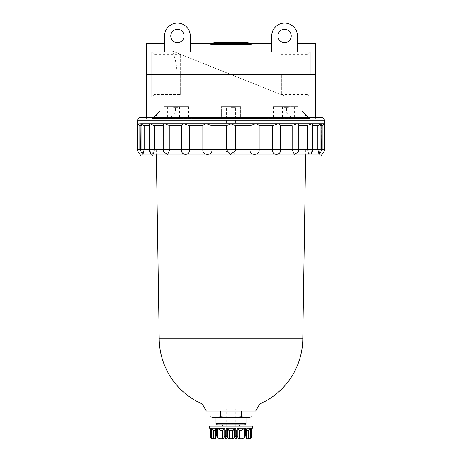 <?xml version="1.0" encoding="UTF-8"?>
<svg xmlns="http://www.w3.org/2000/svg" width="462" height="462" viewBox="0 0 462 462"><rect width="100%" height="100%" fill="white"/><g stroke="black" fill="none" stroke-linecap="round" stroke-linejoin="round"><path stroke-width="0.35" stroke-dasharray="2.31 1.73" d="M308.599 117.406L301.622 110.972C305.376 114.333 306.739 116.476 305.7 117.406L294.363 117.4C289.535 116.903 286.896 114.761 286.446 110.972L286.446 106.687L298.071 106.687L273.446 106.687L273.446 117.406L221.356 117.406L221.356 106.687L221.356 117.406L188.554 117.406L188.554 106.687L163.929 106.687L175.554 106.687L175.554 110.972C175.104 114.761 172.465 116.903 167.637 117.4L305.7 117.406L156.3 117.406L156.549 115.073M294.664 117.406L273.446 117.406M179.516 106.687L179.516 117.406L167.336 117.406M179.516 117.406L188.554 117.406M146.339 118.474L145.056 117.406L146.339 117.406L146.339 118.584L146.339 117.406L150.872 117.406L152.137 118.584L309.863 118.584L311.128 117.406L315.662 117.406L315.662 118.584L315.662 43.463M253.159 43.821L246.003 44.67L215.997 44.67L215.997 43.463L213.854 43.463L224.572 43.463L207.426 43.463C207.923 43.855 210.782 44.26 215.997 44.67M253.921 43.636L215.997 43.463L215.997 42.602L213.854 42.602L215.997 42.602M297.441 52.033L297.441 43.463L297.441 52.033L271.725 52.033L271.725 35.961A12.861 12.861 0 0 1 284.58 23.1A12.861 12.861 0 0 1 297.441 35.961L297.441 52.033M174.74 52.033L172.655 51.201L172.655 52.033L164.559 52.033L164.559 35.961A12.861 12.861 0 0 1 177.42 23.1A12.861 12.861 0 0 1 190.275 35.961L190.275 52.033L190.275 43.463L190.275 52.033L174.74 52.033L284.829 96.073L284.829 106.687L273.446 106.687M172.655 52.033C175.289 58.021 176.796 65.523 177.171 74.538L177.171 106.687L188.554 106.687M315.662 118.474L316.944 117.406L146.339 117.406L146.339 43.463M248.146 42.602L213.854 42.602L213.854 43.463M224.572 42.602L224.572 43.463L248.146 43.463L224.572 43.463M172.655 51.201L284.829 96.073M240.644 106.687L240.644 117.406L240.644 106.687L221.356 106.687L240.644 106.687M240.644 42.602L240.644 43.463M228.857 42.602L228.857 43.463M291.227 35.961A6.647 6.647 0 0 0 281.26 30.203A6.647 6.647 0 0 0 281.26 41.713A6.647 6.647 0 0 0 291.227 35.961M184.061 35.961A6.647 6.647 0 0 0 174.093 30.203A6.647 6.647 0 0 0 174.093 41.713A6.647 6.647 0 0 0 184.061 35.961M173.573 122.765L178.009 122.765L173.573 122.765M173.573 107.617L178.009 107.617L173.573 107.617M288.427 122.765L283.991 122.765L288.427 122.765M288.427 107.617L283.991 107.617L288.427 107.617M231 122.765L235.429 122.765L231 122.765M231 107.617L235.429 107.617L231 107.617M173.573 106.687L178.933 106.687L173.573 106.687M175.554 106.687L177.171 106.687M288.427 106.687L283.067 106.687L288.427 106.687M284.829 106.687L286.446 106.687M231 106.687L236.359 106.687L231 106.687M146.339 97.043L146.339 52.033L146.339 97.043L151.698 97.043L151.698 52.033L151.698 97.043M309.875 124.394L311.74 123.833L312.607 124.642L312.324 125.762L317.856 125.762L317.856 149.555L319.057 154.412A6.428 6.428 0 0 0 321.275 149.555L320.293 149.555L319.057 154.412M319.762 124.405L321.275 124.041L321.275 149.555L320.293 149.555L322.181 149.555L321.904 153.696M321.275 125.762L320.293 125.762C321.223 124.573 321.477 123.931 321.055 123.833C321.477 123.931 321.223 124.578 320.293 125.762L320.293 149.555L321.275 149.555L312.324 149.555L310.897 153.921A6.428 6.428 0 0 0 312.607 149.555L312.064 151.449M293.133 125.133L296.927 123.833C298.279 123.931 298.908 124.578 298.804 125.762L307.611 125.762L307.611 149.555L308.472 153.84L310.897 153.921M312.607 125.762L312.607 149.555L298.804 149.555L298.296 152.067L298.804 149.555L298.804 125.762M292.146 149.555L294.346 154.36L298.296 152.067A6.428 6.428 0 0 0 298.81 149.555L292.146 149.555L292.146 125.762L280.671 125.762L280.671 149.555L292.146 149.555M163.577 124.399L165.073 123.833L169.854 125.762L181.329 125.762C181.67 124.573 182.686 123.931 184.384 123.833L189.484 125.762L202.853 125.762C203.609 124.573 204.943 123.931 206.872 123.833L211.948 125.762L226.293 125.762L231 123.833L235.707 125.762L250.052 125.762L250.052 149.555C249.226 155.971 259.742 155.977 259.147 149.555L272.516 149.555C271.662 155.971 281.087 155.977 280.671 149.555L272.516 149.555L272.516 125.762L277.616 123.833C279.314 123.931 280.336 124.578 280.671 125.762M250.052 125.762L255.128 123.833C257.057 123.931 258.397 124.578 259.147 125.762L259.147 149.555L235.707 149.555C236.44 155.977 225.554 155.971 226.293 149.555L235.707 149.555L235.707 125.762M226.293 125.762L226.293 149.555L211.948 149.555C212.768 155.977 202.252 155.971 202.853 149.555L211.948 149.555L211.948 125.762M202.853 125.762L202.853 149.555L189.484 149.555C190.338 155.977 180.913 155.971 181.329 149.555L189.484 149.555L189.484 125.762M181.329 125.762L181.329 149.555L169.854 149.555L167.654 154.36L163.704 152.067L163.196 149.555L163.704 152.067A6.428 6.428 0 0 1 163.19 149.555L169.854 149.555L169.854 125.762M138.727 124.734L139.819 125.762L141.707 125.762L141.707 149.555L140.725 149.555L140.945 123.833C140.523 123.931 140.777 124.578 141.707 125.762C140.777 124.573 140.523 123.931 140.945 123.833L144.144 125.762L149.676 125.762L149.393 149.555L149.393 124.642L149.676 125.762L149.393 124.642L150.26 123.833L154.389 125.762L163.196 125.762L163.196 149.555L163.265 125M151.831 154.441L154.389 149.555L163.196 149.555L163.19 125.606M149.393 125.762L149.676 149.555L151.103 153.921L149.393 149.555L154.389 149.555L154.389 125.762M140.725 125.762L141.707 125.762L141.707 149.555L140.725 149.555A6.428 6.428 0 0 0 142.943 154.412L141.707 149.555L142.943 154.412L144.144 149.555L149.393 149.555A6.428 6.428 0 0 0 151.103 153.921M144.144 125.762L144.144 149.555L139.819 149.555L139.87 150.179M140.119 154.164L140.101 153.806M140.067 153.061L139.969 151.449M139.819 125.762L139.819 149.555L137.768 149.555M324.232 149.555L322.181 149.555L322.181 125.762L320.293 125.762L320.293 149.555M321.881 154.146L321.87 154.539M322.984 125.006L323.319 124.694M323.643 124.388L324.232 123.833L137.768 123.833M231 149.555L308.783 149.555L231 149.555M231 154.914L308.783 154.914L231 154.914M141.239 155.983L309.765 155.983L152.235 155.983L309.765 155.983L308.783 154.914L308.783 149.555M145.056 117.406L321.338 117.406M157.357 114.062L160.378 110.972L152.137 118.584L150.872 117.406L311.128 117.406L309.863 118.584L152.137 118.584L153.401 117.406M259.147 125.762L272.516 125.762M305.7 117.406L156.3 117.406M307.813 74.538L307.813 94.508L307.813 74.538M281.37 74.538L281.37 94.508L281.37 74.538M310.302 74.538L310.302 52.033L310.302 74.538M180.63 94.508L180.63 54.574L180.63 94.508L154.187 94.508L154.187 54.574L154.187 94.508L151.698 96.997L151.698 52.085L151.698 96.997M225.641 438.9C227.414 437.82 229.198 437.82 231 438.9C229.227 437.82 227.443 437.82 225.641 438.9C225.641 437.82 225.641 437.82 225.641 438.9C225.641 437.82 225.641 437.82 225.641 438.9L236.359 438.9C236.359 437.82 236.359 437.82 236.359 438.9C236.359 437.82 236.359 437.82 236.359 438.9C234.586 437.82 232.802 437.82 231 438.9L236.359 438.9C234.557 437.82 232.773 437.82 231 438.9L231 430.324L225.641 430.324L225.641 438.9L231 438.9L231 430.324L236.359 430.324L225.641 430.324L225.641 438.9M211.712 438.663L211.712 430.324C211.203 429.666 212.705 429.389 209.569 428.182L210.118 428.182L210.118 435.683L210.655 437.768L210.655 428.326L210.118 428.182L210.655 428.326L210.118 428.182L210.655 428.326L211.781 430.139L210.655 428.326L210.655 437.768L211.712 438.715M251.911 428.182L251.911 436.093L251.345 437.768L251.345 428.326L251.882 428.182L251.345 428.326L251.882 428.182L251.345 428.326L250.225 430.324L251.345 428.326L251.345 437.768L250.225 438.715L250.219 430.139L250.288 438.715M211.561 437.768L213.56 438.715L213.56 430.324L211.561 428.326L211.561 437.768L210.505 435.683L210.089 436.093M213.56 430.324L215.142 430.324L215.523 429.054L215.142 430.324L215.142 438.715L213.56 438.715M210.915 428.193L215.327 428.182L215.038 436.988L215.142 438.715L215.523 438.536L215.327 428.182L215.523 438.536M217.671 428.326L220.022 430.324L222.753 430.324L223.983 428.326L224.74 428.182L216.378 428.182L217.671 428.326L217.671 437.768L216.378 435.683L215.327 435.683M217.671 437.768L220.022 438.715L222.753 438.715L223.983 437.837L223.983 428.326L223.983 437.837M224.74 428.182L224.74 435.683L223.983 437.768L223.983 428.314L223.983 437.687M227.356 428.326L229.423 430.324L232.577 430.324L234.644 428.326L235.828 428.182L226.172 428.182L227.356 428.326L227.356 437.768L226.172 435.683L224.74 435.683M227.356 437.768L229.423 438.715L232.577 438.715L234.644 437.768L235.828 435.683L237.26 435.683L238.017 437.768L238.017 428.314L237.26 428.182L237.26 435.683M238.017 437.687L239.247 438.715L239.247 430.324L238.017 428.326L238.017 437.837M239.247 430.324L241.978 430.324L241.978 438.715L239.247 438.715M241.978 438.715L244.329 437.768L245.622 435.683L246.673 435.683L246.956 436.988L246.956 428.199M246.956 430.324L246.477 429.054L246.858 430.324L248.44 430.324L248.44 438.715L250.439 437.768L251.495 435.683L251.495 428.182L246.673 428.182L246.956 436.954M246.8 428.326L246.858 438.715L246.477 438.536L246.477 429.054L246.477 438.536M248.44 438.715L246.858 438.715L246.858 430.324L246.858 437.618M241.978 430.324L244.329 428.326L244.329 437.768M248.44 430.324L249.185 429.175M249.694 428.724L250.439 428.326L250.439 437.768M209.962 411.036L241.516 411.036L209.962 411.036M212.78 417.469L249.22 417.469M248.879 417.336L246.777 417.469L241.516 416.712L241.516 411.036L252.038 411.036L241.516 411.036M220.484 411.036L220.484 416.712L231 417.469L241.516 416.712M220.484 416.712L215.223 417.469M206.352 411.036L255.648 411.036M202.269 403.967L259.731 403.967M159.199 338.167L302.801 338.167M235.285 408.893L226.715 408.893L235.285 408.893L235.285 430.324M236.359 430.324L236.359 438.9L236.359 430.324M250.288 438.663L250.288 430.324C250.797 429.666 249.295 429.389 252.431 428.182L251.882 428.182L251.882 435.683L251.495 435.683M245.622 435.683L245.622 428.182L237.26 428.182M209.569 426.039L252.431 426.039M231 426.039L239.576 426.039L231 426.039M217.313 424.971L244.687 424.971M215.997 423.654L246.003 423.654M282.484 106.687L282.484 117.406M294.363 106.687L294.363 117.4M167.637 106.687L167.637 117.4M177.171 74.538L146.339 74.538M315.662 74.538L231 74.538M246.003 44.67L246.003 43.463M140.171 155.007L321.829 155.007M137.768 120.299L324.232 120.299M175.554 110.972L160.378 110.972M301.622 110.972L286.446 110.972M211.775 438.704L211.781 430.139L211.781 438.715M215.2 428.326L215.2 437.768L215.2 428.326M216.378 428.182L216.378 435.683M220.022 430.324L220.022 438.715M222.753 430.324L222.753 438.715M226.172 428.182L226.172 435.683M229.423 430.324L229.423 438.715M232.577 430.324L232.577 438.715M234.644 428.326L234.644 437.768M235.828 428.182L235.828 435.683M246.673 428.182L246.673 435.683M215.044 430.324L215.142 437.618M210.505 428.182L210.505 435.683M298.071 117.406L298.071 106.687M163.929 117.406L163.929 106.687M178.009 122.765L178.009 107.617L178.933 106.687M169.144 122.765L169.144 107.617L168.22 106.687M292.856 122.765L292.856 107.617L293.78 106.687M283.991 122.765L283.991 107.617L283.067 106.687M235.429 122.765L235.429 107.617L236.359 106.687M226.571 122.765L226.571 107.617L225.641 106.687M152.235 155.983L153.217 154.914L153.217 149.555M310.302 52.085L307.813 54.574L281.37 54.574M310.302 96.997L307.813 94.508L281.37 94.508M315.662 52.033L310.302 52.033M315.662 97.043L310.302 97.043M151.698 52.085L154.187 54.574L180.63 54.574M146.339 52.033L151.698 52.033M215.044 436.954L215.044 428.199M305.642 155.983L305.74 149.555M156.358 155.983L156.26 149.555M236.359 438.068L237.185 438.9M225.641 438.068L224.815 438.9M226.715 430.324L226.715 408.893"/><path stroke-width="0.69" d="M297.441 43.463L315.662 43.463L315.662 117.406L316.944 117.406M253.159 43.821L253.921 43.636M254.574 43.463C254.077 43.855 251.218 44.26 246.003 44.67L215.997 44.67C210.787 44.26 207.929 43.855 207.426 43.463L271.725 43.463M297.441 52.033L271.725 52.033L271.725 35.961A12.861 12.861 0 0 1 284.58 23.1A12.861 12.861 0 0 1 297.441 35.961L297.441 52.033M190.275 52.033L164.559 52.033L164.559 35.961A12.861 12.861 0 0 1 177.42 23.1A12.861 12.861 0 0 1 190.275 35.961L190.275 52.033M164.559 43.463L146.339 43.463L146.339 117.406L140.662 117.406L321.338 117.406C323.1 117.579 324.064 118.543 324.232 120.299L137.768 120.299C137.936 118.543 138.9 117.579 140.662 117.406M213.854 43.463L213.854 42.602L248.146 42.602L248.146 43.463M224.572 42.602L224.572 43.463M228.857 42.602L228.857 43.463M240.644 42.602L240.644 43.463M291.227 35.961A6.647 6.647 0 0 0 281.26 30.203A6.647 6.647 0 0 0 281.26 41.713A6.647 6.647 0 0 0 291.227 35.961M184.061 35.961A6.647 6.647 0 0 0 174.093 30.203A6.647 6.647 0 0 0 174.093 41.713A6.647 6.647 0 0 0 184.061 35.961M309.765 155.983L141.239 155.983L140.171 155.007L321.829 155.007L321.87 154.539A6.428 6.428 0 0 0 324.232 149.555L324.232 123.833L322.181 125.762L322.181 149.555C321.748 155.977 321.748 155.977 322.181 149.555L321.275 149.555L321.055 123.833L317.856 125.762L317.856 149.555L319.057 154.412L320.293 149.555M321.275 124.041L321.182 124.382M312.607 125.762L317.856 125.762L318.872 125M318.953 124.942L319.762 124.405M310.926 153.886L312.064 151.449M319.057 154.412A6.428 6.428 0 0 0 321.275 149.555L312.607 149.555L312.607 124.642L311.74 123.833L308.76 125.006M308.835 124.954L309.875 124.394M298.804 125.762L298.81 149.555L280.671 149.555L280.671 125.762L292.146 125.762L292.146 149.555L294.346 154.36L298.296 152.067A6.428 6.428 0 0 0 298.81 149.555L312.607 149.555A6.428 6.428 0 0 1 310.897 153.921L308.472 153.84L307.611 149.555L307.611 125.762L298.81 125.762C298.902 124.573 298.279 123.931 296.927 123.833L293.133 125.133M169.473 125.508L169.854 125.762L169.854 149.555L167.654 154.36L163.704 152.067A6.428 6.428 0 0 1 163.19 149.555L154.389 149.555L153.528 153.84L151.103 153.921A6.428 6.428 0 0 1 149.393 149.555L144.144 149.555L142.943 154.412A6.428 6.428 0 0 1 140.725 149.555L139.819 149.555C140.252 155.977 140.252 155.977 139.819 149.555L137.768 149.555A6.428 6.428 0 0 0 140.13 154.539L140.119 154.164M163.265 125L163.577 124.399M151.299 154.112L151.831 154.441M153.99 125.491L154.296 125.699M143.798 125.497L144.144 125.762L144.144 149.555L140.725 149.555L140.945 123.833L137.919 123.978M140.101 153.806L140.067 153.061M139.969 151.449L139.87 150.179M137.942 124.001L138.727 124.734M140.725 125.762L139.819 125.762L139.819 149.555M139.819 125.762L137.768 123.833L137.768 120.299M149.393 125.762L144.144 125.762L140.945 123.833L150.26 123.833L149.393 124.642L149.393 149.555L154.389 149.555L154.389 125.762L150.26 123.833L165.073 123.833C163.721 123.931 163.092 124.578 163.196 125.762L154.389 125.762M280.671 125.762C280.33 124.573 279.314 123.931 277.616 123.833L272.516 125.762L259.147 125.762C258.391 124.573 257.057 123.931 255.128 123.833L250.052 125.762L235.707 125.762L231 123.833L226.293 125.762L211.948 125.762L206.872 123.833C204.943 123.931 203.603 124.578 202.853 125.762L189.484 125.762L189.484 149.555C190.338 155.971 180.913 155.977 181.329 149.555L163.19 149.555L163.196 125.762M181.329 125.762L169.854 125.762L165.073 123.833L184.384 123.833C182.686 123.931 181.664 124.578 181.329 125.762L181.329 149.555L202.853 149.555C202.258 155.977 212.774 155.971 211.948 149.555L202.853 149.555L202.853 125.762M189.484 125.762L184.384 123.833L324.232 123.833L324.232 120.299M211.948 125.762L211.948 149.555L226.293 149.555L230.596 154.522L235.707 150.358L235.707 149.555L226.293 149.555L226.293 125.762M235.707 125.762L235.707 149.555L250.052 149.555C249.232 155.977 259.748 155.971 259.147 149.555L250.052 149.555L250.052 125.762M259.147 125.762L259.147 149.555L272.516 149.555C271.662 155.977 281.087 155.971 280.671 149.555L272.516 149.555L272.516 125.762M321.904 153.696L321.881 154.146M321.275 125.762L322.181 125.762L322.984 125.006M323.319 124.694L323.643 124.388M153.401 117.406L160.378 110.972C156.624 114.333 155.261 116.476 156.3 117.406M305.7 117.406C306.745 116.488 305.388 114.345 301.622 110.972L308.599 117.406M156.549 115.073L157.357 114.062M231 438.9L212.78 438.9L231 438.9M215.044 430.324L213.56 430.324L211.561 428.326L210.505 428.182L210.505 435.683L210.089 436.093L210.089 428.251L209.569 428.182L210.118 428.182L210.118 435.683L210.655 437.768L211.712 438.715L212.78 438.9M250.225 438.704L249.22 438.9M250.225 438.715L251.345 437.768L251.911 436.093L251.911 428.182M250.439 437.768L248.44 438.715L248.44 430.324L250.439 428.326L251.495 428.182L250.439 428.326L250.439 437.768L251.495 435.683L251.882 435.683L251.882 428.182L252.431 428.182L252.431 426.039L209.569 426.039L209.569 428.182M246.858 437.618L246.858 438.715L248.44 438.715M246.8 428.326L246.962 436.988L246.858 438.715L246.477 438.536M244.329 437.768L241.978 438.715L241.978 430.324L244.329 428.326L245.622 428.182L244.329 428.326L244.329 437.768L245.622 435.683L246.673 435.683M241.978 430.324L239.247 430.324L239.247 438.715L241.978 438.715M239.247 438.715L238.017 437.832M239.247 430.324L238.017 428.326L237.26 428.182L237.26 435.683L238.017 437.768L238.017 428.314L238.017 437.687M234.644 428.326L232.577 430.324L229.423 430.324L227.356 428.326L226.172 428.182L235.828 428.182L234.644 428.326L234.644 437.768L235.828 435.683L237.26 435.683M234.644 437.768L232.577 438.715L229.423 438.715L227.356 437.768L226.172 435.683L224.74 435.683L223.983 437.768L223.983 428.314L224.74 428.182L224.74 435.683M223.983 437.687L223.983 428.326L222.753 430.324L220.022 430.324L220.022 438.715L222.753 438.715L223.983 437.768L223.937 438.213M220.022 438.715L217.671 437.768L216.378 435.683L215.327 435.683L215.142 438.715L215.523 438.53M213.196 438.675L215.142 438.715L215.142 437.618M213.56 430.324L213.56 438.715L211.561 437.768L210.505 435.683M249.185 429.175L249.694 428.724M220.022 430.324L217.671 428.326L217.671 437.768M224.74 428.182L217.671 428.326M215.327 435.683L215.327 428.182L210.505 428.182L211.561 428.326L211.561 437.768M220.484 416.712L231 417.469L241.516 416.712L246.777 417.469L252.038 416.712L249.22 417.469L215.223 417.469L209.962 416.712L215.223 417.469L220.484 416.712L220.484 411.036M215.223 417.469L212.78 417.469L209.962 416.712L209.962 411.036M252.038 411.036L252.038 416.712L248.879 417.336M241.516 416.712L241.516 411.036M259.731 403.967L255.648 411.036L206.352 411.036L202.269 403.967L259.731 403.967A71.801 71.801 0 0 0 302.801 338.167L159.199 338.167A71.801 71.801 0 0 0 202.269 403.967M237.26 428.182L245.622 428.182L245.622 435.683M246.673 428.182L251.495 428.182L251.495 435.683M215.997 423.654L246.003 423.654L244.687 424.971L217.313 424.971L215.997 423.654L215.997 417.469M315.662 74.538L146.339 74.538M246.003 44.67L246.003 43.463M215.997 44.67L215.997 43.463M324.232 149.555L322.181 149.555M301.622 110.972L160.378 110.972M248.44 430.324L246.956 430.324M235.828 428.182L235.828 435.683M232.577 430.324L232.577 438.715M229.423 430.324L229.423 438.715M227.356 428.326L227.356 437.768M226.172 428.182L226.172 435.683M222.753 430.324L222.753 438.715M216.378 428.182L216.378 435.683M190.275 43.463L207.426 43.463M137.768 149.555L137.768 123.833M321.829 155.007L320.761 155.983M140.171 155.007L140.13 154.539M246.956 436.954L246.956 428.199M215.044 436.954L215.044 428.199M210.089 436.093L210.089 428.182M302.801 338.167L305.642 155.983M159.199 338.167L156.358 155.983M251.911 428.251L252.431 428.182M239.576 426.039L239.576 424.971M222.424 426.039L222.424 424.971M246.003 423.654L246.003 417.469"/></g></svg>
